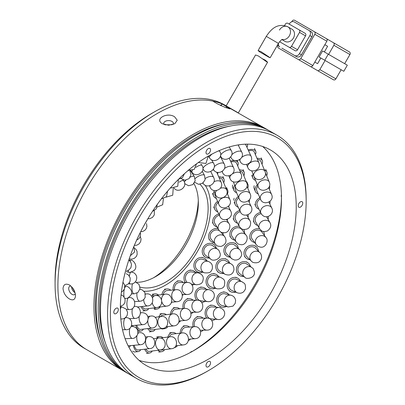 <?xml version="1.0" encoding="UTF-8"?>
<svg xmlns="http://www.w3.org/2000/svg" width="405" height="405" viewBox="0 0 405 405"><rect width="100%" height="100%" fill="white"/><g stroke="black" fill="none" stroke-linecap="round" stroke-linejoin="round"><path stroke-width="0.61" d="M153.718 277.673A66.202 38.222 120 0 0 198.298 200.455M193.929 183.566A60.183 34.749 -60 0 1 198.349 202.824A60.183 34.749 -60 0 1 155.793 276.534L155.793 276.534A60.183 34.749 -60 0 1 136.556 282.331M220.381 105.356L222.37 104.065L230.055 108.91L225.312 107.462L217.52 103.867L212.701 101.083A140.434 81.081 120 0 0 110.57 153.91A140.434 81.081 120 0 0 57.91 285.54A140.434 81.081 120 0 0 86.994 349.829L84.159 348.189A140.434 81.081 -60 0 1 55.075 283.905L55.075 280.63A136.419 78.762 -60 0 1 151.536 113.547L154.371 111.912A140.434 81.081 -60 0 1 154.376 111.912A140.434 81.081 -60 0 1 224.588 104.956L227.428 106.591A140.434 81.081 -60 0 1 231.073 108.93M55.075 283.905A140.434 81.081 -60 0 1 154.371 111.912L151.536 113.547M200.024 184.305A60.183 34.749 -60 0 1 203.462 233.488A60.183 34.749 -60 0 1 165.559 282.174A60.183 34.749 -60 0 1 140.059 287.094M124.173 371.269A140.434 81.081 -60 0 1 123.029 370.631L86.994 349.829A140.434 81.081 -60 0 1 65.468 237.3A140.434 81.081 -60 0 1 157.211 113.547A140.434 81.081 -60 0 1 227.428 106.591L238.332 112.889L227.418 106.586M144.033 291.236A63.798 36.835 120 0 0 165.559 285.12A63.798 36.835 120 0 0 205.132 185.181M74.809 291.964L72.095 287.246M262.592 58.831L265.341 60.173L267.599 62.193L266.89 61.985L258.395 55.991L255.56 54.964L226.167 105.867M281.921 39.599L284.912 41.33A7.022 5.731 -60 0 0 293.387 38.116A7.022 5.731 -60 0 0 291.934 29.17L287.92 26.851A7.022 5.731 120 0 1 289.378 35.797A7.022 5.731 120 0 1 282.103 39.503M269.396 57.53L259.57 51.855L258.101 50.554L260.931 51.592L270.165 57.753L278.453 43.391L266.293 36.369C271.016 29.231 277.425 22.457 287.92 26.851L287.92 26.851A7.022 5.731 120 0 0 279.445 30.066M324.85 44.697L327.615 46.291L324.354 51.941M320.846 58.021L317.586 63.666L314.817 62.071L317.586 63.666M341.147 69.746L335.882 78.864L319.834 69.599L325.099 60.477L338.14 68.01M328.612 54.397L333.877 45.274L349.925 54.543L344.66 63.666M349.925 54.543A2.005 1.64 -60 0 0 349.51 51.987L333.462 42.717A2.005 1.64 120 0 1 333.877 45.274M333.462 42.717L326.455 38.672M297.528 59.039A2.005 1.64 -60 0 0 297.553 59.054L333.462 79.785A2.005 1.64 -60 0 0 335.882 78.864M319.834 69.599A2.005 1.64 120 0 1 317.414 70.521L333.462 79.785M317.859 70.774L314.007 68.551M313.581 68.303A2.005 1.64 -60 0 0 313.602 68.318L297.553 59.054L313.602 68.318M322.593 50.924L319.079 57.004L343.815 71.285L347.323 65.2L322.593 50.924M326.855 41.224L312.812 65.544L300.773 58.598L314.817 34.273L326.855 41.224A2.005 1.64 -60 0 0 326.44 38.667L294.541 20.25A2.005 1.64 120 0 0 292.121 21.166L291.762 21.789M290.512 54.989A2.005 1.64 -60 0 0 290.532 54.999L310.392 66.466A2.005 1.64 -60 0 0 312.812 65.544M278.493 48.048L290.532 54.999L278.493 48.048A2.005 1.64 120 0 1 278.078 45.492L278.438 44.869M328.268 54.199L324.754 60.279M314.401 31.717L326.44 38.667L314.401 31.717A2.005 1.64 120 0 1 314.817 34.273M281.839 48.124A4.015 3.275 -60 0 0 281.85 48.134L296.602 56.649A4.015 3.275 -60 0 0 301.447 54.812L311.875 36.744A4.015 3.275 -60 0 0 311.045 31.63L294.288 21.956A4.015 3.275 120 0 0 289.443 23.794L289.246 24.138M281.85 48.134L296.602 56.649M300.773 58.598A2.005 1.64 120 0 1 298.353 59.515L310.392 66.466M301.447 54.812L299.442 53.657A4.015 3.275 120 0 1 294.597 55.49M279.845 46.975A4.015 3.275 120 0 1 278.443 43.416M309.04 30.471L311.045 31.63L309.04 30.471A4.015 3.275 120 0 1 309.871 35.584L311.875 36.744M299.442 53.657L309.871 35.584M283.738 44.125A2.005 1.64 -60 0 0 283.753 44.135L295.098 50.686A2.005 1.64 -60 0 0 297.523 49.769L305.547 35.868A2.005 1.64 -60 0 0 305.132 33.311L287.763 23.287A2.005 1.64 120 0 0 285.343 24.204L284.548 25.581M279.587 41.73L289.084 47.213A2.005 1.64 120 0 0 291.504 46.291L299.528 32.395L305.547 35.868M299.113 29.838L305.132 33.311L299.113 29.838A2.005 1.64 120 0 1 299.528 32.395M182.356 294.536L187.161 294.486A6.019 5.057 -90.6 0 1 182.24 290.112A6.019 5.057 -90.6 0 1 185.698 282.675A6.019 5.057 -90.6 0 1 187.034 282.447L179.43 282.528A6.019 5.057 89.4 0 0 178.094 282.756A6.019 5.057 89.4 0 0 174.555 289.843M173.203 289.975A7.624 6.409 -90.6 0 1 177.719 281.212A7.624 6.409 -90.6 0 1 179.41 280.923A7.624 6.409 -90.6 0 1 183.364 282.488M183.49 294.521A7.624 6.409 -90.6 0 1 182.458 295.316M190.73 312.285L197.012 312.204A6.019 5.052 -90.7 0 1 192.071 307.785A6.019 5.052 -90.7 0 1 195.569 300.383A6.019 5.052 -90.7 0 1 196.86 300.171L189.231 300.267A6.019 5.052 89.3 0 0 187.945 300.48A6.019 5.052 89.3 0 0 184.579 308.382M183.192 308.509A7.624 6.399 -90.7 0 1 187.581 298.936A7.624 6.399 -90.7 0 1 189.211 298.662A7.624 6.399 -90.7 0 1 193.16 300.216M193.312 312.25A7.624 6.399 -90.7 0 1 191.059 313.627M200.257 330.227L206.965 330.131A6.019 5.047 -90.8 0 1 202.009 325.681A6.019 5.047 -90.8 0 1 205.537 318.305A6.019 5.047 -90.8 0 1 206.793 318.097L199.154 318.203A6.019 5.047 89.2 0 0 197.898 318.411A6.019 5.047 89.2 0 0 194.633 326.663M203.249 330.186A7.624 6.394 -90.8 0 1 200.936 331.584A7.624 6.394 -90.8 0 1 200.688 331.654M193.22 326.764A7.624 6.394 -90.8 0 1 197.539 316.862A7.624 6.394 -90.8 0 1 199.128 316.599A7.624 6.394 -90.8 0 1 203.077 318.148M191.135 284.001L196.425 284.75A6.019 5.311 -81.9 0 1 192.441 281.5A6.019 5.311 -81.9 0 1 195.033 273.431A6.019 5.311 -81.9 0 1 198.111 272.828L191.56 271.902A6.019 5.311 98.1 0 0 188.482 272.504A6.019 5.311 98.1 0 0 187.14 282.447M193.965 284.401A7.624 6.723 -81.9 0 1 193.555 284.649A7.624 6.723 -81.9 0 1 192.173 285.226M185.212 282.467A7.624 6.723 -81.9 0 1 187.885 271.077A7.624 6.723 -81.9 0 1 191.788 270.312A7.624 6.723 -81.9 0 1 195.65 272.484M208.595 261.544L203.001 259.408A6.019 5.442 110.9 0 0 197.792 260.314A6.019 5.442 110.9 0 0 195.362 265.989A6.019 5.442 110.9 0 0 198.708 270.651L204.302 272.788A6.019 5.442 -69.1 0 1 201.857 270.793A6.019 5.442 -69.1 0 1 203.386 262.45A6.019 5.442 -69.1 0 1 208.595 261.544C210.721 262.572 211.936 263.908 212.25 265.558C212.645 267.877 212.306 269.634 211.228 270.824C210.646 272.54 208.337 273.198 204.302 272.788M202.662 272.165A7.624 6.895 -69.1 0 1 198.136 272.155A7.624 6.895 -69.1 0 1 193.894 266.242A7.624 6.895 -69.1 0 1 196.972 259.058A7.624 6.895 -69.1 0 1 203.573 257.909A7.624 6.895 -69.1 0 1 206.955 260.916M217.723 249.313L212.934 245.825A6.019 5.457 126 0 0 205.553 246.797A6.019 5.457 126 0 0 205.851 255.56L210.64 259.043A6.019 5.457 -54 0 1 210.028 258.517A6.019 5.457 -54 0 1 210.342 250.285A6.019 5.457 -54 0 1 217.723 249.313C218.715 250.741 218.108 248.057 220.158 253.454C221.52 259.266 212.676 261.802 210.64 259.043M209.279 258.056A7.624 6.91 -54 0 1 204.905 256.856A7.624 6.91 -54 0 1 204.53 245.759A7.624 6.91 -54 0 1 213.875 244.529A7.624 6.91 -54 0 1 216.361 248.321M219.237 230.627A6.019 5.346 139.6 0 0 211.38 232.627A6.019 5.346 139.6 0 0 211.319 239.466L215.495 244.377A6.019 5.346 -40.4 0 1 215.556 237.538A6.019 5.346 -40.4 0 1 223.626 235.664A6.019 5.346 -40.4 0 1 224.664 236.581C227.245 241.157 226.046 244.438 221.069 246.417C216.437 246.154 217.196 245.8 215.495 244.377M214.012 242.635A7.624 6.774 -40.4 0 1 210.094 240.509A7.624 6.774 -40.4 0 1 210.175 231.842A7.624 6.774 -40.4 0 1 217.885 228.516M222.856 232.688A7.624 6.774 -40.4 0 1 223.18 234.834M219.358 215.227A6.019 5.118 149.1 0 0 214.979 218.523A6.019 5.118 149.1 0 0 214.888 223.499L218.675 229.837A6.019 5.118 -30.9 0 1 218.766 224.861A6.019 5.118 -30.9 0 1 226.633 221.727A6.019 5.118 -30.9 0 1 229.012 223.666C231.088 225.646 229.346 232.703 224.39 232.748C220.477 232.455 220.776 232.166 218.675 229.837M216.933 226.916A7.624 6.485 -30.9 0 1 213.511 224.324A7.624 6.485 -30.9 0 1 213.622 218.017A7.624 6.485 -30.9 0 1 218.756 213.956M227.397 219.323A7.624 6.485 -30.9 0 1 227.266 220.745M218.093 202.611A6.019 4.789 154.7 0 0 216.169 205.178A6.019 4.789 154.7 0 0 216.209 208.56L219.844 216.26A6.019 4.789 -25.3 0 1 219.804 212.878A6.019 4.789 -25.3 0 1 227.215 208.722A6.019 4.789 -25.3 0 1 230.728 211.116C234.389 218.158 222.542 223.342 219.844 216.26M217.799 211.926A7.624 6.065 -25.3 0 1 214.756 209.248A7.624 6.065 -25.3 0 1 214.706 204.965A7.624 6.065 -25.3 0 1 217.576 201.381M228.931 205.831A7.624 6.065 -25.3 0 1 228.683 206.783M214.939 193.079A6.019 4.364 157.3 0 0 214.888 193.276A6.019 4.364 157.3 0 0 215.05 195.347L218.786 204.267A6.019 4.364 -22.7 0 1 218.624 202.196A6.019 4.364 -22.7 0 1 222.775 197.863M225.899 188.087A7.624 5.528 -22.7 0 1 227.635 190.077A7.624 5.528 -22.7 0 1 227.838 192.704A7.624 5.528 -22.7 0 1 227.463 193.828M216.361 198.475A7.624 5.528 -22.7 0 1 213.572 195.969A7.624 5.528 -22.7 0 1 213.364 193.342A7.624 5.528 -22.7 0 1 214.225 191.337M218.71 176.788A7.624 4.906 -22.3 0 1 224.016 179.268A7.624 4.906 -22.3 0 1 224.259 180.579A7.624 4.906 -22.3 0 1 223.676 182.66M220.426 188.214A6.019 3.873 -22.3 0 1 221.11 188.036A6.019 3.873 -22.3 0 1 226.613 189.818L222.532 179.876A6.019 3.873 157.7 0 0 219.206 177.927M218.057 172.484A7.624 4.232 -23.4 0 1 217.475 173.932M213.926 170.09A6.019 3.341 156.6 0 0 212.782 170.07M138.292 306.914A7.624 4.09 -96.2 0 1 137.973 307.43M142.185 306.494A6.019 3.767 82.4 0 0 144.231 308.696A6.019 3.767 82.4 0 0 145.79 309L156.649 307.552A6.019 3.767 -97.6 0 1 155.085 307.253A6.019 3.767 -97.6 0 1 152.24 302.778M148.696 308.61A7.624 4.769 -97.6 0 1 146.002 310.589A7.624 4.769 -97.6 0 1 144.023 310.21A7.624 4.769 -97.6 0 1 141.056 306.615M161.554 299.659A6.019 4.268 -97.5 0 1 161.56 299.417A6.019 4.268 -97.5 0 1 165.073 294.192L155.257 295.488A6.019 4.268 82.5 0 0 154.472 295.701M160.122 306.985A7.624 5.407 -97.5 0 1 157.039 309.01A7.624 5.407 -97.5 0 1 155.864 308.985A7.624 5.407 -97.5 0 1 153.657 307.952M151.88 296.045A7.624 5.407 -97.5 0 1 155.044 293.893A7.624 5.407 -97.5 0 1 156.224 293.919A7.624 5.407 -97.5 0 1 158.547 295.053M167.184 290.547A6.019 4.708 84.5 0 0 167.164 290.552A6.019 4.708 84.5 0 0 167.144 290.552A6.019 4.708 84.5 0 0 163.245 294.43M161.889 294.612A7.624 5.959 -95.5 0 1 166.987 288.957A7.624 5.959 -95.5 0 1 167.012 288.952A7.624 5.959 -95.5 0 1 170.804 290.203M171.953 302.186A7.624 5.959 -95.5 0 1 171.188 302.955M209.01 289.636L202.313 288.866A6.019 5.28 96.5 0 0 199.528 289.403A6.019 5.28 96.5 0 0 196.39 295.858A6.019 5.28 96.5 0 0 200.941 300.829L207.638 301.593A6.019 5.28 -83.5 0 1 203.467 298.161A6.019 5.28 -83.5 0 1 206.226 290.172A6.019 5.28 -83.5 0 1 209.01 289.636C218.31 292.076 213.875 302.783 207.638 301.593M205.021 301.295A7.624 6.688 -83.5 0 1 204.282 301.745A7.624 6.688 -83.5 0 1 201.655 302.454M196.698 300.171A7.624 6.688 -83.5 0 1 198.971 287.95A7.624 6.688 -83.5 0 1 202.495 287.272A7.624 6.688 -83.5 0 1 206.388 289.337M220.583 277.319L214.746 275.522A6.019 5.417 107.1 0 0 210.154 276.357A6.019 5.417 107.1 0 0 207.537 282.26A6.019 5.417 107.1 0 0 211.213 287.029L217.05 288.826A6.019 5.417 -72.9 0 1 214.129 286.446A6.019 5.417 -72.9 0 1 215.992 278.149A6.019 5.417 -72.9 0 1 220.583 277.319C224.208 279.536 225.134 279.612 224.502 285.054C224.056 287.808 221.57 289.064 217.05 288.826M215.237 288.269A7.624 6.865 -72.9 0 1 210.742 288.562A7.624 6.865 -72.9 0 1 206.084 282.523A7.624 6.865 -72.9 0 1 209.4 275.041A7.624 6.865 -72.9 0 1 215.217 273.988A7.624 6.865 -72.9 0 1 218.776 276.762M231.027 263.827L225.939 260.886A6.019 5.468 120 0 0 219.404 261.838A6.019 5.468 120 0 0 219.915 271.304L225.003 274.246A6.019 5.468 -60 0 1 223.651 273.102A6.019 5.468 -60 0 1 224.492 264.779A6.019 5.468 -60 0 1 231.027 263.827C232.146 264.829 233.503 264.647 234.014 269.492C233.452 272.833 231.007 276.6 225.003 274.246M223.595 273.431A7.624 6.925 -60 0 1 219.11 272.692A7.624 6.925 -60 0 1 218.462 260.704A7.624 6.925 -60 0 1 226.744 259.494A7.624 6.925 -60 0 1 229.62 263.012M231.66 258.633A6.019 5.417 -47 0 1 231.457 258.451C232.764 259.078 229.316 257.722 234.333 259.944C237.548 260.369 239.841 259.099 241.208 256.137C242.792 253.96 239.826 249.222 239.664 249.647L235.194 245.481A6.019 5.417 133 0 0 226.927 246.412A6.019 5.417 133 0 0 226.987 254.284L231.457 258.451A6.019 5.417 -47 0 1 231.397 250.579A6.019 5.417 -47 0 1 239.461 249.465A6.019 5.417 -47 0 1 239.664 249.647A6.019 5.417 -47 0 1 239.689 249.667M230.07 257.16A7.624 6.865 -47 0 1 225.894 255.459A7.624 6.865 -47 0 1 225.818 245.486A7.624 6.865 -47 0 1 236.292 244.306A7.624 6.865 -47 0 1 238.277 248.351M246.007 235.108L241.993 229.686A6.019 5.28 143.5 0 0 232.435 230.668A6.019 5.28 143.5 0 0 232.318 236.844L236.328 242.266A6.019 5.28 -36.5 0 1 236.444 236.095A6.019 5.28 -36.5 0 1 244.478 233.781A6.019 5.28 -36.5 0 1 246.007 235.108C248.756 237.477 246.448 245.253 241.086 244.706C237.462 243.916 238.869 244.595 236.328 242.266M234.758 240.145A7.624 6.688 -36.5 0 1 231.027 237.801A7.624 6.688 -36.5 0 1 231.174 229.979A7.624 6.688 -36.5 0 1 239.284 226.334M243.764 229.498A7.624 6.688 -36.5 0 1 244.433 232.986M240.322 211.744A6.019 5.052 150.8 0 0 235.71 215.217A6.019 5.052 150.8 0 0 235.634 219.819L239.365 226.481A6.019 5.052 -29.2 0 1 239.441 221.874A6.019 5.052 -29.2 0 1 247.237 218.513A6.019 5.052 -29.2 0 1 249.87 220.603C251.135 221.864 251.039 227.225 247.44 228.855C242.727 230.308 241.329 229.144 239.365 226.481M237.553 223.246A7.624 6.399 -29.2 0 1 234.237 220.603A7.624 6.399 -29.2 0 1 234.328 214.772A7.624 6.399 -29.2 0 1 239.74 210.478M248.123 214.736A7.624 6.399 -29.2 0 1 248.057 217.369M238.778 197.868A6.019 4.744 155.1 0 0 236.631 200.642A6.019 4.744 155.1 0 0 236.682 203.892L240.317 211.724A6.019 4.744 -24.9 0 1 240.266 208.474A6.019 4.744 -24.9 0 1 247.632 204.252A6.019 4.744 -24.9 0 1 251.237 206.661C254.846 213.713 242.98 218.832 240.317 211.724M234.125 198.212A7.624 6.009 155.1 0 0 233.741 200.303M238.236 207.238A7.624 6.009 -24.9 0 1 235.224 204.565A7.624 6.009 -24.9 0 1 235.163 200.45A7.624 6.009 -24.9 0 1 238.272 196.663M249.48 199.721A7.624 6.009 -24.9 0 1 249.156 202.171M235.376 186.842A6.019 4.374 157.3 0 0 235.163 187.51A6.019 4.374 157.3 0 0 235.32 189.621L239.051 198.521A6.019 4.374 -22.7 0 1 238.894 196.405A6.019 4.374 -22.7 0 1 245.653 191.54A6.019 4.374 -22.7 0 1 250.153 193.863C253.495 200.966 241.572 205.77 239.051 198.521M232.576 185.024A7.624 5.538 157.3 0 0 232.774 187.702L233.842 190.244A7.624 5.538 -22.7 0 1 233.644 187.566A7.624 5.538 -22.7 0 1 234.728 185.257M246.706 182.741A7.624 5.538 -22.7 0 1 247.9 184.346A7.624 5.538 -22.7 0 1 248.103 187.024A7.624 5.538 -22.7 0 1 247.738 188.102M236.636 192.76A7.624 5.538 -22.7 0 1 233.842 190.244M239.35 169.776A7.624 5.002 -22.3 0 1 244.185 172.343A7.624 5.002 -22.3 0 1 244.428 173.846A7.624 5.002 -22.3 0 1 243.861 175.795M233.295 181.754L235.573 187.318A6.019 3.949 -22.3 0 1 235.381 186.133A6.019 3.949 -22.3 0 1 241.365 180.873A6.019 3.949 -22.3 0 1 246.711 182.761L242.696 172.95A6.019 3.949 157.7 0 0 239.876 171.011M230.546 161.119A7.624 4.42 -23 0 1 238.069 162.653A7.624 4.42 -23 0 1 238.241 163.245A7.624 4.42 -23 0 1 237.649 165.772M232.536 173.826A6.019 3.488 -23 0 1 234.946 172.662A6.019 3.488 -23 0 1 241.066 173.816L236.591 163.281A6.019 3.488 157 0 0 230.941 161.98M229.513 158.142A7.624 3.812 -24.7 0 1 229.321 158.466M220.816 156.538A6.019 3.007 155.3 0 0 220.487 156.725M132.921 325.559A7.624 3.812 -95.3 0 1 132.425 326.339M136.784 325.205A6.019 3.488 83 0 0 138.94 328.88A6.019 3.488 83 0 0 140.727 329.432L152.083 328.04A6.019 3.488 -97 0 1 150.296 327.483A6.019 3.488 -97 0 1 147.83 320.649M143.421 329.103A7.624 4.42 -97 0 1 140.925 331.027A7.624 4.42 -97 0 1 138.657 330.323A7.624 4.42 -97 0 1 135.832 325.291M149.086 328.409A6.019 3.949 82.3 0 0 150.776 329.69A6.019 3.949 82.3 0 0 152.164 329.867L162.663 328.44A6.019 3.949 -97.7 0 1 161.276 328.263A6.019 3.949 -97.7 0 1 157.894 320.937A6.019 3.949 -97.7 0 1 161.038 316.513L155.059 317.328M155.211 329.452A7.624 5.007 -97.7 0 1 152.381 331.457A7.624 5.007 -97.7 0 1 150.625 331.234A7.624 5.007 -97.7 0 1 147.749 328.571M165.959 326.875L174.003 325.853A6.019 4.374 -97.2 0 1 173.244 325.858A6.019 4.374 -97.2 0 1 168.839 319.398A6.019 4.374 -97.2 0 1 172.484 313.91L162.921 315.125A6.019 4.374 82.8 0 0 160.522 316.583M167.812 326.638A7.624 5.543 -97.2 0 1 164.638 328.658A7.624 5.543 -97.2 0 1 163.681 328.668A7.624 5.543 -97.2 0 1 162.683 328.435M158.831 316.811A7.624 5.543 -97.2 0 1 162.719 313.536A7.624 5.543 -97.2 0 1 163.676 313.526A7.624 5.543 -97.2 0 1 166.293 314.695M176.079 309.142A6.019 4.749 84.9 0 0 175.957 309.152A6.019 4.749 84.9 0 0 175.836 309.167A6.019 4.749 84.9 0 0 171.786 313.996M170.49 314.164A7.624 6.014 -95.1 0 1 175.664 307.572A7.624 6.014 -95.1 0 1 175.816 307.552A7.624 6.014 -95.1 0 1 179.638 308.823M180.706 320.816A7.624 6.014 -95.1 0 1 178.747 322.324M219.14 307.496L212.291 306.889A6.019 5.245 95.1 0 0 209.805 307.36A6.019 5.245 95.1 0 0 206.555 313.87A6.019 5.245 95.1 0 0 211.228 318.882L218.082 319.489A6.019 5.245 -84.9 0 1 213.739 315.865A6.019 5.245 -84.9 0 1 216.655 307.967A6.019 5.245 -84.9 0 1 219.14 307.496C228.972 310.392 223.849 320.517 218.082 319.489M215.293 319.241A7.624 6.647 -84.9 0 1 214.235 319.884A7.624 6.647 -84.9 0 1 211.694 320.502M206.965 330.131C214.797 330.288 214.518 317.616 206.793 318.097A7.624 6.647 -84.9 0 1 209.284 305.886A7.624 6.647 -84.9 0 1 212.433 305.294A7.624 6.647 -84.9 0 1 216.351 307.248M231.017 295.245L224.902 293.802A6.019 5.381 103.3 0 0 220.953 294.541A6.019 5.381 103.3 0 0 218.143 300.667A6.019 5.381 103.3 0 0 222.142 305.522L228.258 306.96A6.019 5.381 -76.7 0 1 224.866 304.206A6.019 5.381 -76.7 0 1 227.063 295.984A6.019 5.381 -76.7 0 1 231.017 295.245C233.553 295.923 235.087 297.66 235.619 300.454L235.214 303.37L232.951 306.124L228.258 306.96M226.218 306.479A7.624 6.819 -76.7 0 1 221.778 307.081A7.624 6.819 -76.7 0 1 216.71 300.935A7.624 6.819 -76.7 0 1 220.264 293.179A7.624 6.819 -76.7 0 1 225.271 292.243A7.624 6.819 -76.7 0 1 228.977 294.764M242.053 281.764L236.616 279.394A6.019 5.457 113.5 0 0 231.037 280.306A6.019 5.457 113.5 0 0 231.812 290.431L237.249 292.8A6.019 5.457 -66.5 0 1 235.102 291.018A6.019 5.457 -66.5 0 1 236.474 282.675A6.019 5.457 -66.5 0 1 242.053 281.764C244.331 283.733 245.47 282.579 245.521 288.608C244.033 292.587 241.279 293.984 237.249 292.8M235.7 292.126A7.624 6.91 -66.5 0 1 231.169 291.904A7.624 6.91 -66.5 0 1 230.192 279.075A7.624 6.91 -66.5 0 1 237.254 277.921A7.624 6.91 -66.5 0 1 240.504 281.09M251.819 267.462L246.964 264.095A6.019 5.462 124.8 0 0 239.785 265.037A6.019 5.462 124.8 0 0 240.099 273.983L244.949 277.349A6.019 5.462 -55.2 0 1 244.159 276.666A6.019 5.462 -55.2 0 1 244.635 268.409A6.019 5.462 -55.2 0 1 251.819 267.462C252.917 268.824 252.968 267.082 254.391 272.023C255.408 278.265 245.825 279.582 244.949 277.349M243.587 276.402A7.624 6.915 -55.2 0 1 239.183 275.299A7.624 6.915 -55.2 0 1 238.788 263.969A7.624 6.915 -55.2 0 1 247.88 262.779A7.624 6.915 -55.2 0 1 250.452 266.515M251.788 261.539A6.019 5.397 -44.7 0 1 251.318 261.119L252.204 261.858C252.057 262.496 258.238 264.121 260.273 260.673C263.053 257.57 260.653 252.826 259.873 252.654L255.504 248.24A6.019 5.397 135.3 0 0 246.959 249.156A6.019 5.397 135.3 0 0 246.954 256.709L251.318 261.119A6.019 5.397 -44.7 0 1 251.328 253.57A6.019 5.397 -44.7 0 1 259.402 252.234A6.019 5.397 -44.7 0 1 259.873 252.654A6.019 5.397 -44.7 0 1 259.894 252.669M249.905 259.691A7.624 6.839 -44.7 0 1 245.81 257.838A7.624 6.839 -44.7 0 1 245.82 248.27A7.624 6.839 -44.7 0 1 256.648 247.111A7.624 6.839 -44.7 0 1 258.461 251.221M265.948 237.588L261.954 232.121A6.019 5.27 143.8 0 0 252.361 233.093A6.019 5.27 143.8 0 0 252.234 239.218L256.233 244.691A6.019 5.27 -36.2 0 1 256.36 238.565A6.019 5.27 -36.2 0 1 264.389 236.231A6.019 5.27 -36.2 0 1 265.948 237.588C268.945 240.195 265.857 248.381 260.263 247.101C256.892 245.936 258.734 247.015 256.233 244.691M254.654 242.529A7.624 6.677 -36.2 0 1 250.938 240.165A7.624 6.677 -36.2 0 1 251.1 232.409A7.624 6.677 -36.2 0 1 259.64 228.835M263.463 231.488A7.624 6.677 -36.2 0 1 264.369 235.427M261.215 213.779A6.019 5.083 150.1 0 0 255.844 217.293A6.019 5.083 150.1 0 0 255.747 222.087L259.504 228.602A6.019 5.083 -29.9 0 1 259.595 223.808A6.019 5.083 -29.9 0 1 267.442 220.578A6.019 5.083 -29.9 0 1 269.933 222.593C271.573 225.514 270.758 228.293 267.482 230.946C262.379 232.237 262.389 231.635 259.504 228.602M257.722 225.514A7.624 6.439 -29.9 0 1 254.36 222.887A7.624 6.439 -29.9 0 1 254.477 216.812A7.624 6.439 -29.9 0 1 260.552 212.468M268.075 216.462A7.624 6.439 -29.9 0 1 268.15 219.505M260.39 198.936A6.019 4.84 154.2 0 0 257.312 202.176A6.019 4.84 154.2 0 0 257.322 205.796L260.962 213.314A6.019 4.84 -25.8 0 1 260.957 209.694A6.019 4.84 -25.8 0 1 268.469 205.705A6.019 4.84 -25.8 0 1 271.796 208.064C275.03 213.987 265.548 221.191 260.962 213.314M258.962 209.177A7.624 6.126 -25.8 0 1 255.874 206.494A7.624 6.126 -25.8 0 1 255.869 201.908A7.624 6.126 -25.8 0 1 259.873 197.751M270.044 201.295A7.624 6.126 -25.8 0 1 269.791 203.933M257.894 186.108A6.019 4.541 156.6 0 0 256.729 188.158A6.019 4.541 156.6 0 0 256.841 190.755L260.506 199.209A6.019 4.541 -23.4 0 1 260.395 196.612A6.019 4.541 -23.4 0 1 267.447 192.01A6.019 4.541 -23.4 0 1 271.552 194.415C274.98 201.513 263.073 206.408 260.506 199.209M254.178 185.692A7.624 5.756 156.6 0 0 254.32 188.978L255.368 191.393A7.624 5.756 -23.4 0 1 255.226 188.107A7.624 5.756 -23.4 0 1 257.362 184.827M269.522 185.779A7.624 5.756 -23.4 0 1 269.497 188.614A7.624 5.756 -23.4 0 1 269.29 189.206M258.248 193.995A7.624 5.756 -23.4 0 1 255.368 191.393M254.072 176.474A6.019 4.207 157.6 0 0 254.289 177.355L258.112 186.644A6.019 4.207 -22.4 0 1 257.929 184.918A6.019 4.207 -22.4 0 1 264.404 179.871A6.019 4.207 -22.4 0 1 269.244 182.058C272.545 189.16 260.607 193.924 258.112 186.644M264.313 169.801A7.624 5.326 -22.4 0 1 266.9 172.16A7.624 5.326 -22.4 0 1 267.128 174.342A7.624 5.326 -22.4 0 1 266.662 175.795M255.53 180.377A7.624 5.326 -22.4 0 1 252.801 177.962A7.624 5.326 -22.4 0 1 252.578 175.78A7.624 5.326 -22.4 0 1 253.11 174.201M269.244 182.058L265.417 172.773A6.019 4.207 157.6 0 0 265.3 172.515M256.967 158.304A7.624 4.86 -22.3 0 1 262.324 160.739A7.624 4.86 -22.3 0 1 262.561 162.005A7.624 4.86 -22.3 0 1 261.974 164.106M251.707 170.794L253.819 175.932A6.019 3.837 -22.3 0 1 253.631 174.93A6.019 3.837 -22.3 0 1 259.423 169.624A6.019 3.837 -22.3 0 1 264.951 171.356L260.84 161.347A6.019 3.837 157.7 0 0 257.448 159.423M248.169 149.956A7.624 4.364 -23.1 0 1 255.763 151.399A7.624 4.364 -23.1 0 1 255.925 151.936A7.624 4.364 -23.1 0 1 255.337 154.492M246.539 164.536L247.738 167.346A6.019 3.442 -23.1 0 1 247.612 166.926A6.019 3.442 -23.1 0 1 252.639 161.539A6.019 3.442 -23.1 0 1 258.81 162.618L254.289 152.027A6.019 3.442 156.9 0 0 248.559 150.807M241.608 157.525A6.019 3.043 -24.6 0 1 244.235 155.844A6.019 3.043 -24.6 0 1 250.984 156.097A6.019 3.043 -24.6 0 1 250.984 156.102L245.936 145.081A6.019 3.043 155.4 0 0 245.936 145.081A6.019 3.043 155.4 0 0 245.936 145.076A6.019 3.043 155.4 0 0 245.03 144.21M247.252 144.15A7.624 3.853 -24.6 0 1 247.394 144.408A7.624 3.853 -24.6 0 1 247.399 144.413A7.624 3.853 -24.6 0 1 246.923 147.228M239.375 144.742A6.019 3.043 155.4 0 0 238.312 145.273M128.142 345.809A6.019 2.977 84.9 0 0 128.147 345.809L140.302 344.716A6.019 2.977 -95.1 0 1 138.323 343.556A6.019 2.977 -95.1 0 1 136.971 335.735M130.456 345.602A7.624 3.772 -95.1 0 1 128.896 347.247M134.217 345.262A6.019 3.382 83.3 0 0 136.277 349.302A6.019 3.382 83.3 0 0 138.135 349.976L149.673 348.619A6.019 3.382 -96.7 0 1 147.815 347.946A6.019 3.382 -96.7 0 1 145.739 339.861A6.019 3.382 -96.7 0 1 148.27 336.666L145.527 336.99M140.748 349.667A7.624 4.283 -96.7 0 1 138.323 351.57A7.624 4.283 -96.7 0 1 135.974 350.715A7.624 4.283 -96.7 0 1 133.306 345.343M132.678 351.105A7.624 4.283 83.3 0 0 135.027 351.955L138.323 351.57M145.805 349.075A6.019 3.777 82.4 0 0 147.749 351.105A6.019 3.777 82.4 0 0 149.329 351.413L160.162 349.966A6.019 3.777 -97.6 0 1 158.588 349.662A6.019 3.777 -97.6 0 1 155.621 342.053A6.019 3.777 -97.6 0 1 158.573 338.038L153.525 338.712M152.24 351.024A7.624 4.784 -97.6 0 1 149.541 353.003A7.624 4.784 -97.6 0 1 147.541 352.618A7.624 4.784 -97.6 0 1 144.656 349.211M160.122 349.976A6.019 4.151 82.3 0 0 160.264 350.011A6.019 4.151 82.3 0 0 161.403 350.087L171.482 348.725A6.019 4.151 -97.7 0 1 170.343 348.654A6.019 4.151 -97.7 0 1 166.495 341.683A6.019 4.151 -97.7 0 1 169.867 336.793L160.405 338.074M164.602 349.652A7.624 5.26 -97.7 0 1 161.62 351.677A7.624 5.26 -97.7 0 1 160.177 351.586A7.624 5.26 -97.7 0 1 157.93 350.264M156.826 338.271A7.624 5.26 -97.7 0 1 159.58 336.565A7.624 5.26 -97.7 0 1 161.023 336.656A7.624 5.26 -97.7 0 1 162.992 337.724M175.861 345.809L183.293 344.928A6.019 4.495 -96.8 0 1 182.756 344.949A6.019 4.495 -96.8 0 1 178.063 338.772A6.019 4.495 -96.8 0 1 181.865 332.976L172.591 334.079A6.019 4.495 83.2 0 0 169.315 336.869M167.898 337.061A7.624 5.69 -96.8 0 1 172.403 332.485A7.624 5.69 -96.8 0 1 173.077 332.459A7.624 5.69 -96.8 0 1 176.059 333.664M177.486 345.617A7.624 5.69 -96.8 0 1 174.221 347.622M195.499 338.646A6.019 4.794 -94.6 0 1 195.245 338.676A6.019 4.794 -94.6 0 1 190.011 333.386A6.019 4.794 -94.6 0 1 194.015 326.708A6.019 4.794 -94.6 0 1 194.273 326.678L185.819 327.361A6.019 4.794 85.4 0 0 185.561 327.392A6.019 4.794 85.4 0 0 181.496 333.016M180.215 333.168A7.624 6.075 -94.6 0 1 185.363 325.802A7.624 6.075 -94.6 0 1 185.687 325.762A7.624 6.075 -94.6 0 1 189.535 327.063M190.502 339.061A7.624 6.075 -94.6 0 1 188.36 340.615M162.501 123.808C154.016 119.227 167.052 111.684 174.616 116.817L177.253 120.25L174.803 123.702L168.627 125.226L162.501 123.808M63.018 288.492C63.489 284.396 65.63 283.232 69.442 284.993C73.133 287.56 75.153 291.129 75.502 295.696C75.153 299.715 73.138 300.809 69.442 298.981C65.635 296.485 63.494 292.987 63.018 288.492M123.029 370.631A140.434 81.081 -60 0 1 93.945 306.342A140.434 81.081 -60 0 1 155.242 165.017A140.434 81.081 -60 0 1 263.458 127.398A140.434 81.081 -60 0 1 264.587 128.066M263.458 127.398L223.099 104.384A140.434 81.081 -60 0 0 222.37 104.065M70.961 286.092A4.814 2.779 -120 0 0 69.69 286.284A4.814 2.779 -120 0 0 68.951 290.142A4.814 2.779 -120 0 0 72.095 294.384A4.814 2.779 -120 0 0 74.505 294.627A4.814 2.779 -120 0 0 75.284 293.676M71.528 286.851C71.751 289.342 72.905 291.296 74.996 292.714M172.945 124.527A4.814 2.779 0 0 0 173.375 123.378A4.814 2.779 0 0 0 171.963 121.409A4.814 2.779 0 0 0 166.718 120.806A4.814 2.779 0 0 0 163.747 123.378A4.814 2.779 0 0 0 164.212 124.573M101.037 340.185A138.424 79.922 -60 0 1 95.362 305.527A138.424 79.922 -60 0 1 226.096 123.576M164.972 124.801L171.963 124.76M128.425 373.729A140.434 81.081 -60 0 1 127.281 373.091L125.297 371.942A140.434 81.081 -60 0 1 96.213 307.653A140.434 81.081 -60 0 1 157.51 166.328A140.434 81.081 -60 0 1 265.731 128.704L267.715 129.853A140.434 81.081 -60 0 1 268.839 130.521M127.281 373.091A140.434 81.081 -60 0 1 98.197 308.802A140.434 81.081 -60 0 1 159.499 167.478A140.434 81.081 -60 0 1 267.715 129.853M192.329 351.408A128.395 74.13 120 0 0 281.465 197.022A3.21 1.853 -60 0 1 281.197 195.944A3.21 1.853 -60 0 1 281.419 194.678M262.658 146.478A124.381 71.812 -60 0 1 281.48 198.399A124.381 71.812 -60 0 1 193.529 350.735A124.381 71.812 -60 0 1 139.153 360.394M210.549 362.86A3.21 1.853 -60 0 1 209.147 366.09A3.21 1.853 -60 0 1 206.677 366.945A3.21 1.853 -60 0 1 206.008 365.477A3.21 1.853 -60 0 1 207.411 362.247A3.21 1.853 -60 0 1 209.886 361.387A3.21 1.853 -60 0 1 210.549 362.86M302.758 203.148A3.21 1.853 -60 0 1 301.355 206.378A3.21 1.853 -60 0 1 298.885 207.238A3.21 1.853 -60 0 1 298.217 205.77A3.21 1.853 -60 0 1 299.619 202.54A3.21 1.853 -60 0 1 302.095 201.68A3.21 1.853 -60 0 1 302.758 203.148M210.549 149.911A3.21 1.853 -60 0 1 209.147 153.141A3.21 1.853 -60 0 1 206.677 154.001A3.21 1.853 -60 0 1 206.008 152.533A3.21 1.853 -60 0 1 207.411 149.303A3.21 1.853 -60 0 1 209.886 148.443A3.21 1.853 -60 0 1 210.549 149.911M118.341 309.623A3.21 1.853 -60 0 1 116.944 312.852A3.21 1.853 -60 0 1 114.468 313.708A3.21 1.853 -60 0 1 113.805 312.24A3.21 1.853 -60 0 1 115.202 309.01A3.21 1.853 -60 0 1 117.678 308.149A3.21 1.853 -60 0 1 118.341 309.623M296.232 206.915A124.381 71.812 -60 0 1 241.937 332.09A124.381 71.812 -60 0 1 146.089 365.416A124.381 71.812 -60 0 1 120.331 308.473A124.381 71.812 -60 0 1 174.621 183.298A124.381 71.812 -60 0 1 270.469 149.977A124.381 71.812 -60 0 1 296.232 206.915M105.295 342.64A138.424 79.922 -60 0 1 99.615 307.982A138.424 79.922 -60 0 1 230.354 126.036M306.16 201.184A138.424 79.922 120 0 0 208.281 144.671A138.424 79.922 120 0 0 110.398 314.209A138.424 79.922 120 0 0 208.281 370.717A138.424 79.922 120 0 0 306.16 201.184L306.16 199.543A140.434 81.081 120 0 0 277.076 135.26A140.434 81.081 120 0 0 168.86 172.879A140.434 81.081 120 0 0 107.563 314.209A140.434 81.081 120 0 0 136.647 378.493A140.434 81.081 120 0 0 206.864 371.537L208.281 370.717M136.647 378.493L129.554 374.397A140.434 81.081 -60 0 1 100.47 310.114A140.434 81.081 -60 0 1 161.767 168.784A140.434 81.081 -60 0 1 269.983 131.164L277.076 135.26M220.436 105.259L221.51 105.877M190.274 352.542A3.21 1.853 -60 0 1 192.34 351.413M297.523 49.769L291.504 46.291M223.352 197.66A6.019 4.364 -22.7 0 1 225.342 197.301A6.019 4.364 -22.7 0 1 229.888 199.619C233.229 206.722 221.302 211.521 218.786 204.267M213.85 190.431L215.475 194.385A6.019 3.873 -22.3 0 1 215.283 193.347A6.019 3.873 -22.3 0 1 216.528 190.603M209.527 185.86L210.043 187.054A6.019 3.341 -23.4 0 1 209.952 186.781A6.019 3.341 -23.4 0 1 209.947 185.748M213.951 181.723A6.019 3.341 -23.4 0 1 214.721 181.399A6.019 3.341 -23.4 0 1 221.09 182.265C224.552 189.226 212.736 194.324 210.043 187.054M205.284 178.463A6.019 2.789 -25.8 0 1 206.51 177.719A6.019 2.789 -25.8 0 1 213.481 177.167A6.019 2.789 -25.8 0 1 213.602 177.375L210.792 171.558M195.169 178.59A6.019 2.253 -29.1 0 1 196.876 177.172A6.019 2.253 -29.1 0 1 204.074 175A6.019 2.253 -29.1 0 1 204.525 175.4L202.267 171.356M190.254 177.167A6.019 1.752 -33.3 0 1 193.443 176.15A6.019 1.752 -33.3 0 1 194.294 176.458L190.487 170.667M184.315 182.113A6.019 1.752 -33.3 0 1 185.92 180.144M179.192 182.194A6.019 1.311 -38.2 0 1 182.118 180.554A6.019 1.311 -38.2 0 1 183.399 180.483L182.868 179.815M130.03 261.073A6.019 1.23 -80.7 0 1 130.425 260.486A6.019 1.23 -80.7 0 1 130.815 260.293L128.866 259.975M126.578 271.796L128.861 272.17A6.019 1.23 -80.7 0 1 128.289 270.363M129.352 276.048A6.019 1.655 -85.7 0 1 130.451 272.56A6.019 1.655 -85.7 0 1 130.759 272.18M128.39 283.834L130.334 283.981A6.019 1.655 -85.7 0 1 129.413 282.619M131.352 293.838L134.09 293.838A6.019 2.147 -90.1 0 1 132.359 291.397A6.019 2.147 -90.1 0 1 132.501 283.748M134.673 301.593L139.933 301.264A6.019 2.678 -93.6 0 1 137.978 299.71A6.019 2.678 -93.6 0 1 136.946 293.114M137.275 307.02L147.582 305.912A6.019 3.23 -96.2 0 1 145.684 305.087A6.019 3.23 -96.2 0 1 143.679 299.644M145.486 294.233A6.019 3.23 -96.2 0 1 146.291 293.944L145.451 294.035M152.594 297.862A6.019 3.767 -97.6 0 1 155.059 295.62L151.571 296.085M157.753 307.299L166.647 306.124A6.019 4.268 -97.5 0 1 165.721 306.104A6.019 4.268 -97.5 0 1 161.868 301.877M177.046 301.7A6.019 4.708 -95.5 0 1 177.025 301.7A6.019 4.708 -95.5 0 1 171.771 296.182A6.019 4.708 -95.5 0 1 175.856 289.722A6.019 4.708 -95.5 0 1 175.881 289.717C183.581 288.633 184.796 301.3 177.025 301.7L171.512 302.226M228.855 175.861L229.984 178.519A6.019 3.488 -23 0 1 229.848 178.048A6.019 3.488 -23 0 1 231.042 175.081M224.416 168.576A6.019 3.007 -24.7 0 1 226.628 167.214A6.019 3.007 -24.7 0 1 233.417 167.351A6.019 3.007 -24.7 0 1 233.437 167.392L229.255 158.325M222.522 172.469A6.019 3.007 -24.7 0 1 222.502 172.429A6.019 3.007 -24.7 0 1 222.411 171.295M214.245 166.774A6.019 2.526 -27.3 0 1 216.746 164.744A6.019 2.526 -27.3 0 1 223.849 163.417A6.019 2.526 -27.3 0 1 224.112 163.752L220.33 156.416M213.415 169.27A6.019 2.526 -27.3 0 1 213.4 169.234L213.415 169.27C216.594 176.357 228.055 170.414 224.112 163.752M202.885 168.834L203.077 169.158A6.019 2.066 -30.5 0 1 205.669 165.346A6.019 2.066 -30.5 0 1 212.873 162.643A6.019 2.066 -30.5 0 1 213.445 163.043L211.486 159.717M195.878 167.381A6.019 1.645 -34.4 0 1 200.9 165.048A6.019 1.645 -34.4 0 1 201.837 165.296L201.067 164.172M190.917 170.657L191.904 172.095A6.019 1.645 -34.4 0 1 192.562 170.313M187.616 170.91A6.019 1.271 -38.8 0 1 188.401 170.54A6.019 1.271 -38.8 0 1 188.765 170.409M124.127 296.997A6.019 1.645 -85.6 0 1 123.839 294.926A6.019 1.645 -85.6 0 1 124.33 289.221M124.826 287.661A6.019 1.645 -85.6 0 1 125.196 286.942A6.019 1.645 -85.6 0 1 125.97 286.381L124.907 286.3M126.532 309.531L128.917 309.552A6.019 2.071 -89.5 0 1 127.241 306.955A6.019 2.071 -89.5 0 1 127.838 298.581A6.019 2.071 -89.5 0 1 129.028 297.518L128.658 297.513M129.246 318.689L134.875 318.421A6.019 2.531 -92.7 0 1 132.946 316.619A6.019 2.531 -92.7 0 1 132.556 308.372M131.564 325.686L142.697 324.658A6.019 3.012 -95.3 0 1 140.732 323.554A6.019 3.012 -95.3 0 1 139.214 316.264M140.56 313.166A6.019 3.012 -95.3 0 1 141.593 312.675L140.596 312.766M148.164 318.74A6.019 3.488 -97 0 1 150.619 316.092L147.739 316.447M185.748 320.365A6.019 4.749 -95.1 0 1 185.627 320.375A6.019 4.749 -95.1 0 1 180.377 314.958A6.019 4.749 -95.1 0 1 184.432 308.397A6.019 4.749 -95.1 0 1 184.553 308.387C187.525 308.311 189.591 309.628 190.755 312.346L191.023 315.379L190.325 317.353C189.251 319.13 187.687 320.137 185.627 320.375L179.167 320.952M239.446 159.818L240.038 161.109A6.019 3.043 -24.6 0 1 240.038 161.109A6.019 3.043 -24.6 0 1 240.195 159.276M231.726 154.852A6.019 2.638 -26.7 0 1 234.444 152.69A6.019 2.638 -26.7 0 1 241.486 151.708A6.019 2.638 -26.7 0 1 241.684 151.986L238.14 144.929M230.708 156.953L230.926 157.383A6.019 2.638 -26.7 0 1 230.794 156.831M220.462 155.925L220.654 156.264A6.019 2.243 -29.2 0 1 223.53 152.169A6.019 2.243 -29.2 0 1 230.718 149.992A6.019 2.243 -29.2 0 1 231.159 150.387L229.24 146.959M218.285 151.019A6.019 1.868 -32.2 0 1 218.963 150.999A6.019 1.868 -32.2 0 1 219.692 151.359L219.216 150.609M208.423 156.057L209.512 157.778A6.019 1.868 -32.2 0 1 211.795 154.285A6.019 1.868 -32.2 0 1 212.164 153.991M120.331 309.273A6.019 1.812 -87.3 0 1 120.953 307.704A6.019 1.812 -87.3 0 1 121.885 306.965L120.341 306.889M120.827 318.963L121.313 318.988A6.019 1.812 -87.3 0 1 120.801 318.71M122.518 329.721L125.925 329.7A6.019 2.182 -90.3 0 1 124.163 327.296A6.019 2.182 -90.3 0 1 124.553 318.872A6.019 2.182 -90.3 0 1 125.854 317.667L125.368 317.667M125.105 338.732L132.314 338.357A6.019 2.577 -93 0 1 130.364 336.611A6.019 2.577 -93 0 1 129.99 328.111A6.019 2.577 -93 0 1 130 328.075M131.23 326.455A6.019 2.577 -93 0 1 131.686 326.334L131.281 326.354M137.892 333.558A6.019 2.977 -95.1 0 1 139.229 332.728L137.999 332.839M227.195 106.854L225.869 107.674M222.502 104.141L220.517 105.421M267.604 62.193L238.332 112.889M282.417 39.371C281.748 39.336 280.427 40.672 278.453 43.391M266.293 36.369L258.106 50.554M187.034 282.447C194.759 281.991 194.997 294.663 187.161 294.486M177.238 280.943L179.41 280.923M196.86 300.171C204.581 299.7 204.844 312.371 197.012 312.204M187.029 298.688L189.211 298.662M196.946 316.629L199.128 316.599M198.111 272.828C201.665 273.942 203.391 275.952 203.285 278.863C202.627 281.389 203.057 284.295 196.425 284.75M189.915 270.049L191.788 270.312M196.536 271.542L198.136 272.155M201.973 257.296L203.573 257.909M203.538 255.859L204.905 256.856M212.509 243.532L213.875 244.529M208.899 239.102L210.094 240.509M220.639 231.847L224.664 236.581M212.433 222.512L213.511 224.324M226.562 219.571L229.012 223.666M213.719 207.046L214.756 209.248M228.466 206.322L230.728 211.116M212.503 193.418L213.572 195.969M227.023 192.775L229.888 199.619M226.567 187.53L227.635 190.077M226.613 189.818C229.913 196.886 217.996 201.69 215.475 194.385M222.851 176.428L224.016 179.268M216.71 172.165L221.09 182.265M202.768 182.614C205.76 189.778 217.363 184.148 213.602 177.375M194.729 182.285L198.541 184.305L202.753 183.242L205.148 179.628L204.525 175.4M184.665 183.642L188.568 185.743L192.891 184.569L195.2 180.746L194.294 176.458M173.947 187.935C178.382 194.324 188.563 186.209 183.399 180.483M166.101 197.159L172.717 195.225L173.213 188.406M157.099 207.102L162.668 204.748L163.387 198.764M148.063 218.74L149.673 218.69L152.467 217.424L154.3 214.888L154.33 210.701M140.682 231.756L142.727 231.488L144.853 230.318L146.235 228.602L146.909 226.511L146.559 223.58M134.328 245.415L136.667 245.238L139.153 243.84L140.667 241.593L141.051 239.031L140.262 236.434M129.727 258.982L131.898 259.154L134.222 258.42L136.252 256.562L137.128 254.603L137.077 251.556L136.379 249.966L134.738 248.24M128.861 272.17C128.729 272.833 130.38 272.363 133.802 270.758C138.93 266.753 133.037 259.296 130.815 260.293M130.334 283.981L132.121 283.849C132.673 283.49 133.078 284.3 135.817 281.288C137.538 277.739 136.855 274.889 133.766 272.747L131.235 271.978M134.09 293.838L137.989 292.395L140.054 288.547L138.961 284.3L135.326 281.931M139.933 301.264L141.644 300.905L143.851 299.477L145.192 297.376L144.934 292.552L142.241 289.874L139.927 289.251M147.582 305.912C155.242 305.613 154.027 292.699 146.291 293.944M156.649 307.552C164.329 307.005 162.754 294.217 155.059 295.62M142.899 311L146.002 310.589M152.24 294.268L155.044 293.893M166.647 306.124C174.363 305.522 172.753 292.82 165.073 294.192M154.234 309.38L157.039 309.01M167.164 290.552L175.881 289.717M164.521 289.19L167.012 288.952M200.581 287.054L202.495 287.272M209.071 288.051L210.742 288.562M213.551 273.476L215.217 273.988M217.657 271.851L219.11 272.692M225.291 258.653L226.744 259.494M224.618 254.269L225.894 255.459M235.011 243.116L236.292 244.306M229.878 236.252L231.027 237.801M233.169 218.7L234.237 220.603M246.802 215.126L249.87 220.603M234.186 202.328L235.224 204.565M248.503 200.774L251.237 206.661M247.01 186.371L250.153 193.863M246.837 181.804L247.9 184.346M246.711 182.761C250.006 189.839 238.079 194.623 235.573 187.318M243.035 169.543L244.185 172.343M241.066 173.816C244.468 180.807 232.617 185.804 229.984 178.519M237.214 160.633L238.069 162.653M222.087 171.528L222.502 172.429C225.362 179.643 237.062 174.246 233.437 167.392M203.077 169.158C206.646 176.064 217.769 169.447 213.445 163.043M191.904 172.095C195.919 178.757 206.59 171.371 201.837 165.296M180.979 178.651L184.999 180.21L189.074 178.645L191.018 174.742L189.879 170.637M171.006 188.001L177.755 186.295L178.413 179.415M161.301 198.956L166.485 196.729L167.548 191.201M152.482 211.405L156.264 208.904L157.226 204.474M144.165 225.19L148.027 218.498M136.622 240.175L139.001 238.58L140.003 237.072L140.57 234.51L140.251 232.597M130.299 255.752L134.561 252.057L133.893 246.458M126.527 270.96L128.881 270.008L130.942 267.604L131.488 264.425L130.729 262.055L128.825 260.02L130.202 256.026M124.78 285.383L126.168 285.115L128.42 283.804L130.04 281.303L130.218 278.088L128.593 275.127L126.254 273.674M125.049 298.384C125.914 297.786 126.618 300.201 130.967 294.926C133.66 290.653 127.732 285.601 125.97 286.381M128.917 309.552C136.47 310.286 136.86 297.067 129.028 297.518M134.875 318.421C142.494 318.659 142.099 305.562 134.303 306.398M142.697 324.658C149.359 324.597 150.716 312.523 141.593 312.675M152.083 328.04C159.914 327.569 158.092 314.599 150.619 316.092M137.943 331.391L140.925 331.027M162.663 328.44C170.353 327.853 168.723 315.095 161.038 316.513M149.384 331.867L152.381 331.457M159.985 313.88L162.719 313.536M174.003 325.853C181.729 325.271 180.169 312.579 172.484 313.91M161.909 329.007L164.638 328.658M175.957 309.152L184.553 308.387M173.36 307.775L175.816 307.552M210.473 305.117L212.433 305.294M220.031 306.671L221.778 307.081M223.525 291.833L225.271 292.243M229.615 291.225L231.169 291.904M235.705 277.248L237.254 277.921M237.796 274.337L239.183 275.299M246.493 261.812L247.88 262.779M244.564 256.578L245.81 257.838M255.398 245.85L256.648 247.111M249.794 238.606L250.938 240.165M253.287 221.029L254.36 222.887M266.541 216.705L269.933 222.593M254.836 204.343L255.874 206.494M268.905 202.1L271.796 208.064M268.652 187.738L271.552 194.415M251.713 175.309L252.801 177.962M265.812 169.508L266.9 172.16M264.951 171.356C268.262 178.418 256.345 183.232 253.819 175.932M261.149 157.879L262.324 160.739M258.81 162.618C262.232 169.604 250.386 174.631 247.738 167.346M254.472 148.372L255.763 151.399M247.278 144.15L247.399 144.413M240.038 161.109C242.878 168.333 254.593 162.967 250.984 156.102M230.926 157.383C234.024 164.506 245.546 158.694 241.684 151.986M220.654 156.264C224.066 163.25 235.33 156.902 231.159 150.387M209.512 157.778C213.278 164.582 224.208 157.621 219.692 151.359M198.339 162.526L205.953 163.438L208.281 156.138M188.365 170.272L194.248 169.371L196.486 163.863M178.6 179.228L182.534 177.582L184.391 173.75M169.174 189.307L172.383 185.708M124.178 276.534L126.026 269.219M121.394 292.116L122.639 291.352L124.507 288.826L124.765 285.302L122.978 282.214M120.346 306.433L123.581 304.692L124.978 302.353L125.084 299.047L123.424 296.182L121.08 294.784M121.313 318.988C123.986 319.059 125.96 317.748 127.246 315.065L127.59 312.392L126.188 309.086L121.885 306.965M125.925 329.7C133.493 330.308 133.675 317.115 125.854 317.667M132.314 338.357C134.121 338.661 135.898 337.355 137.639 334.444C138.485 329.574 136.5 326.87 131.686 326.334M140.302 344.716C147.946 344.584 146.985 331.604 139.229 332.728M149.673 348.619C157.337 348.239 155.991 335.36 148.27 336.666M160.162 349.966C167.842 349.419 166.268 336.631 158.573 338.038M146.443 353.418L149.541 353.003M156.7 336.955L159.58 336.565M171.482 348.725C179.182 348.118 177.552 335.396 169.867 336.793M158.74 352.067L161.62 351.677M169.751 332.799L172.403 332.485M183.293 344.928C191.028 344.387 189.56 331.71 181.865 332.976M188.593 339.213L195.245 338.676C203.026 338.372 201.984 325.711 194.273 326.678M183.273 325.959L185.687 325.762"/></g></svg>
